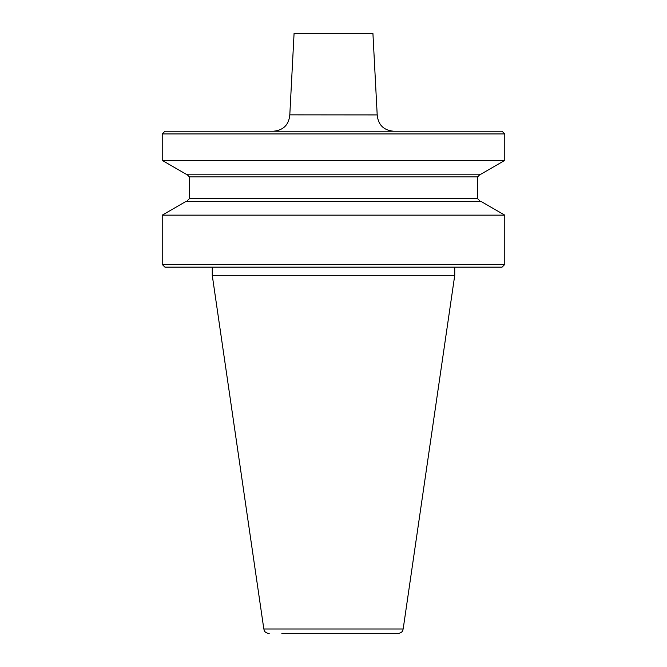 <?xml version="1.0" encoding="UTF-8"?>
<svg xmlns="http://www.w3.org/2000/svg" width="667" height="667" viewBox="0 0 667 667"><rect width="100%" height="100%" fill="white"/><g stroke="black" fill="none" stroke-linecap="round" stroke-linejoin="round"><path stroke-width="1" d="M212.256 267.159L212.256 275.321L454.744 275.321L403.168 628.998C402.551 630.165 403.618 632.191 397.782 633.65L281.841 633.65M504.777 133.942L502.059 131.224L164.941 131.224L162.223 133.942L504.777 133.942L504.777 160.397L162.223 160.397L186.085 174.179L480.915 174.179L504.777 160.397M504.777 215.149L480.915 201.367L186.085 201.367L162.223 215.149L504.777 215.149L504.777 264.44L162.223 264.44L164.941 267.159L502.059 267.159L504.777 264.44M377.197 114.849L372.92 33.35L294.08 33.35L289.803 114.849L377.197 114.916C378.156 124.821 383.6 130.257 393.505 131.224M269.218 633.65C263.382 632.191 264.449 630.165 263.832 628.998L403.168 628.998M477.597 176.897L477.597 198.649L189.403 198.649L189.403 176.897L477.597 176.897L480.315 174.179M289.803 114.849L377.197 114.916M477.597 198.649L480.315 201.367M454.744 267.159L454.744 275.321M289.803 114.916C288.844 124.821 283.4 130.257 273.495 131.224M162.223 215.149L162.223 264.44M189.403 198.649L186.685 201.367M189.403 176.897L186.685 174.179M162.223 133.942L162.223 160.397M263.832 628.998L212.256 275.321"/></g></svg>
